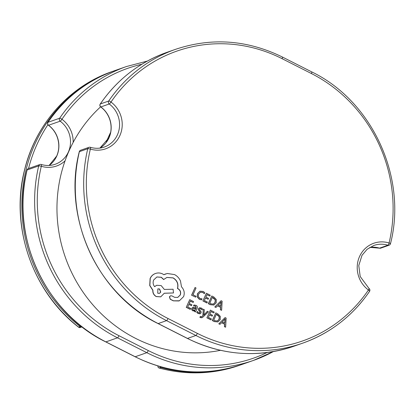 <?xml version="1.0" encoding="UTF-8"?>
<svg xmlns="http://www.w3.org/2000/svg" width="415" height="415" viewBox="0 0 415 415"><rect width="100%" height="100%" fill="white"/><g stroke="black" fill="none" stroke-linecap="round" stroke-linejoin="round"><path stroke-width="0.62" d="M114.27 70.799L113.684 71.001A147.813 139.845 -109.3 0 0 34.279 145.483A147.813 139.845 -109.3 0 0 80.297 326.688A1.691 1.598 70.7 0 0 81.797 326.953L80.245 327.497A1.691 1.691 0 0 1 78.642 327.228A1.691 0.306 -51.8 0 0 78.746 327.228L80.297 326.688A1.691 0.306 -51.8 0 0 81.044 326.055M158.027 365.978A1.691 1.598 -109.3 0 0 159.241 368.022A147.813 139.845 70.7 0 0 239.237 365.397L241.369 364.65A147.813 139.845 -109.3 0 1 240.788 364.852A147.813 139.845 -109.3 0 1 160.792 367.477L159.241 368.022A1.691 0.457 105.3 0 1 159.153 368.027L159.153 368.027A1.691 0.457 105.3 0 1 159.07 367.96M159.671 366.466A1.691 1.598 -109.3 0 0 160.792 367.477A1.691 0.457 -74.7 0 0 161.238 366.912M379.419 248.165L379.419 248.165A2.111 2.111 0 0 0 380.742 248.139A2.111 1.997 70.7 0 1 379.533 248.16A2.111 0.56 107.1 0 1 379.419 248.165L369.843 247.35A24.635 23.307 -109.3 0 1 379.533 248.16L387.926 245.218A2.111 0.56 -72.9 0 0 389.078 242.983A145.701 137.847 70.7 0 0 311.411 73.543L282.086 58.681A145.701 137.847 70.7 0 0 111.002 102.064A26.747 25.305 -109.3 0 1 119.977 135.352A26.747 25.305 -109.3 0 1 90.361 149.078A2.111 0.56 -72.9 0 0 90.34 147.289L90.34 147.289A2.111 2.111 0 0 0 89.017 147.315A2.111 1.997 70.7 0 0 87.767 148.731L79.374 151.672A147.813 139.845 70.7 0 0 158.167 323.565L166.555 320.624A147.813 139.845 -109.3 0 1 87.767 148.731A2.111 0.384 -166.6 0 1 90.361 149.078A145.701 137.847 70.7 0 0 168.028 318.518L197.353 333.38A145.701 137.847 70.7 0 0 368.442 289.997A2.111 0.399 -53.5 0 0 369.049 288.524L360.194 276.514L358.773 265.559L361.999 255.334L367.135 249.27L373.884 245.452A24.635 23.307 70.7 0 1 387.926 245.218A2.111 1.997 70.7 0 0 389.13 245.198A2.111 2.111 0 0 0 390.484 243.698A2.111 0.384 -166.6 0 0 389.078 242.983A26.747 25.305 -109.3 0 0 359.463 256.709A26.747 25.305 -109.3 0 0 368.442 289.997A2.111 0.56 34.2 0 1 369.542 291.408A2.111 2.111 0 0 0 369.049 288.524M100.601 106.842A140.42 132.852 70.7 0 0 73.165 142.402A140.42 132.852 70.7 0 0 68.781 151.459A140.42 132.852 70.7 0 0 65.062 160.854A140.42 132.852 70.7 0 0 90.397 301.902A140.42 132.852 70.7 0 0 220.464 350.322M110.66 132.281A140.42 132.852 70.7 0 0 108.159 137.661A140.42 132.852 70.7 0 0 106.121 142.553M65.062 160.854A26.747 25.305 -109.3 0 1 41.308 166.275A2.111 0.56 -72.9 0 0 41.282 164.48L41.282 164.48A2.111 2.111 0 0 0 39.965 164.506L28.345 168.578A2.111 2.111 0 0 0 26.985 170.083C9.95 235.979 45.142 312.656 105.752 341.893L135.077 356.755C170.249 373.931 205.871 376.493 241.95 364.448A147.813 139.845 70.7 0 1 135.207 356.75A2.111 0.488 116.9 0 1 135.077 356.755M221.543 322.683L224.593 324.224L224.432 326.704L225.625 327.202L226.149 318.103L225.117 317.579L218.918 323.799L219.981 324.338L221.615 322.605L224.723 324.182L224.562 326.662L225.625 327.202M225.117 317.579L218.788 323.845L219.981 324.338M212.158 316.157L212.542 315.281L209.876 313.932L210.955 311.478L213.829 312.936L214.218 312.059L210.379 310.109L206.888 317.817L210.898 319.846L211.406 318.928L208.361 317.382L209.492 314.809L212.158 316.157L209.451 314.897M210.913 311.572L213.829 312.936M207.443 311.297L203.874 315.068L204.346 309.73L203.298 309.201L202.992 315.716L201.612 316.847L200.367 316.412L199.994 317.268L200.564 317.646L201.944 317.729L203.231 316.863L208.408 311.79L207.313 311.343L203.744 315.11M200.367 316.412L199.864 317.309L201.877 317.75M203.298 309.201L202.862 315.763L201.545 316.868M197.338 311.421L196.902 312.407L198.204 313.46L199.947 313.813L201.068 312.936L201.151 311.873L199.558 309.626L199.574 309.014L200.092 308.625L200.917 308.791L202.1 309.875L202.504 308.942L201.353 308.06L199.688 307.748L198.578 308.61L198.458 309.611L200.056 311.904L200.066 312.542L199.682 312.926L198.64 312.723L197.338 311.421L196.772 312.454L198.074 313.507L200.165 313.766M199.558 307.79L198.448 308.656L198.334 309.657L199.926 311.945L199.615 312.946M199.345 307.842L199.688 307.748M199.89 308.682L200.787 308.838L202.1 309.875M194.028 304.968L193.618 305.902L195.652 306.125L196.145 308.008L192.887 307.339L191.917 308.329L191.865 309.72L192.902 310.778L194.988 310.643L194.619 311.489L195.553 311.961L197.094 308.438C197.706 307.053 197.364 306.037 196.082 305.388L194.028 304.968L193.489 305.948L195.522 306.171L196.015 308.055M194.853 310.705L194.49 311.53L195.553 311.961M192.825 307.365L191.787 308.371L191.735 309.766L192.778 310.825L194.35 310.939M211.79 295.978L208.429 303.635L210.483 304.672L213.844 305.067L216.225 302.784L216.293 299.495L213.917 297.052L211.79 295.978L208.304 303.681L210.353 304.719L213.891 305.051M191.574 295.205L195.636 297.15L196.015 296.279L193.048 294.775L196.025 287.989L195.066 287.502L191.574 295.205L195.636 297.15M200.388 292.165L202.79 292.347L204.346 293.69L204.803 292.658L203.174 291.449L199.942 291.19L197.426 293.664L197.167 296.917L199.273 299.262L201.529 299.863L202.074 298.867L199.926 298.406L198.365 296.626L198.593 294.074L200.481 292.134M200.258 292.212L202.66 292.393L204.346 293.69M208.154 299.277L208.543 298.401L205.876 297.052L206.95 294.598L209.829 296.056L210.213 295.174L206.374 293.229L202.883 300.932L206.893 302.966L207.407 302.047L204.356 300.502L205.487 297.929L208.154 299.277L205.451 298.017M206.909 294.692L209.829 296.056M217.543 305.803L220.588 307.344L220.427 309.823L221.62 310.321L222.144 301.223L221.117 300.699L214.913 306.918L215.976 307.458L217.616 305.725L220.718 307.302L220.557 309.782L221.62 310.321M221.117 300.699L214.783 306.965L215.976 307.458M191.512 305.694L191.896 304.818L189.23 303.469L190.309 301.015L193.183 302.478L193.572 301.596L189.733 299.651L186.242 307.354L190.252 309.382L190.76 308.464L187.715 306.924L188.846 304.345L191.512 305.694L188.804 304.434M190.267 301.108L193.183 302.478M215.795 312.858L212.433 320.515L214.482 321.552L217.849 321.947L220.225 319.664L220.298 316.375L217.922 313.932L215.795 312.858L212.304 320.562L214.353 321.599L217.896 321.936M170.498 295.822L169.413 296.798L170.212 299.262L173.34 300.849L178.927 300.958M166.877 277.438L173.034 277.925C177.044 280.405 178.523 283.927 177.464 288.492L177.89 288.71C180.302 290.23 181.054 292.342 180.162 295.049L177.651 297.451M156.844 276.981L161.186 277.313L163.635 279.554L166.939 277.417L173.164 277.884C177.174 280.358 178.652 283.881 177.594 288.451L178.019 288.664C180.426 290.184 181.184 292.3 180.286 295.008L177.719 297.431L174.606 297.322L171.929 295.895L170.565 295.802L169.543 296.751L170.342 299.215L173.47 300.802L179.368 300.797L183.601 296.616C184.877 292.959 184.172 289.696 181.485 286.822L180.509 281.074C179.233 278.175 177.247 276.011 174.544 274.59L167.25 273.49L163.868 274.704L162.696 273.978C160.335 272.811 157.918 272.655 155.454 273.501L155.324 273.547C152.943 274.44 151.205 276.084 150.106 278.491L149.727 285.556L152.819 290.318C152.658 293.073 153.794 295.158 156.232 296.569L160.704 296.86M156.694 285.302L154.567 286.604M164.273 293.265L173.48 292.954L173.102 289.234L164.33 289.447L161.165 285.582L156.756 285.281L154.603 286.651C153.052 284.654 152.725 282.449 153.623 280.026L156.906 276.961L161.316 277.272L163.764 279.508M165.626 273.916L163.847 274.689M41.282 164.48C46.044 165.891 50.687 165.818 55.205 164.257A24.635 23.307 70.7 0 0 68.444 151.843A24.635 23.307 70.7 0 0 60.175 121.185A2.111 0.399 -53.5 0 0 61.944 119.261A26.747 25.305 -109.3 0 1 73.165 142.402M49.105 165.455L56.72 155.993C59.257 150.054 59.459 143.865 57.332 137.422C55.527 132.401 52.555 128.344 48.425 125.252A2.111 0.399 -53.5 0 0 48.555 125.257A24.635 23.307 -109.3 0 1 56.824 155.916A24.635 23.307 -109.3 0 1 49.12 165.455M99.916 148.103L109.005 137.671L110.649 132.349C111.464 127.903 111.121 123.488 109.617 119.1C107.812 114.078 104.839 110.022 100.71 106.93A2.111 0.399 -53.5 0 0 100.84 106.93A24.635 23.307 -109.3 0 1 109.109 137.588A24.635 23.307 -109.3 0 1 99.927 148.098M90.34 147.289C95.102 148.7 99.745 148.622 104.264 147.06A24.635 23.307 70.7 0 0 117.502 134.647A24.635 23.307 70.7 0 0 109.233 103.989A2.111 0.399 -53.5 0 0 111.002 102.064A2.111 0.56 34.2 0 0 108.704 101.037A147.813 139.845 -109.3 0 1 175.524 49.333L167.131 52.274A147.813 139.845 70.7 0 0 100.311 103.978L108.704 101.037A2.111 1.997 70.7 0 0 109.233 103.989L100.84 106.93A2.111 1.997 70.7 0 1 100.311 103.978A2.111 0.56 34.2 0 0 100.217 104.046A2.111 2.111 0 0 0 100.71 106.93M195.066 287.502L191.704 295.158M199.874 291.211L197.556 293.618L197.296 296.875L199.402 299.215L201.659 299.817M206.374 293.229L202.883 300.932M203.013 300.891L207.023 302.919M213.424 304.122L215.198 302.296L215.328 299.729L213.497 297.913L212.366 297.342L209.777 303.251L210.856 303.796L213.45 304.112M213.294 304.169L215.069 302.343L215.198 299.77L212.33 297.436M218.3 305.015L220.801 306.286L221.19 301.933L218.3 305.015M220.676 306.223L221.06 301.98M189.733 299.651L186.242 307.354M186.371 307.308L190.381 309.341M193.447 308.163L192.897 308.729L192.887 309.507L193.494 310.114L194.702 310.181L195.823 308.744L193.442 308.163M194.625 310.207L195.693 308.786L193.317 308.205M199.817 313.859L200.103 313.787M199.574 309.014L199.963 308.667M210.379 310.109L206.888 317.817M207.018 317.771L211.028 319.799M217.429 321.002L219.203 319.177L219.333 316.609L217.496 314.798L216.371 314.228L213.777 320.131L214.861 320.676L217.45 320.992M217.299 321.049L219.073 319.223L219.203 316.65L216.329 314.316M222.3 321.895L224.8 323.166L225.195 318.813L222.3 321.895M224.681 323.103L225.065 318.86M155.386 273.521L155.454 273.501C153.073 274.393 151.335 276.042 150.235 278.444L149.857 285.51L152.948 290.272C152.787 293.026 153.924 295.112 156.362 296.528L160.766 296.839L164.288 293.223L173.48 292.954M157.742 293.234L159.459 293.358L160.74 292.155L159.604 288.985L157.882 288.861L157.742 293.234M159.391 293.379L160.61 292.202L159.474 289.032L157.819 288.887M113.684 71.001L112.138 71.546A147.813 139.845 70.7 0 0 32.728 146.028A147.813 139.845 70.7 0 0 78.746 327.228A1.691 1.598 -109.3 0 0 80.245 327.497M47.912 124.713A146.127 138.247 70.7 0 0 28.542 168.511M80.474 326.584A1.691 0.384 23.7 0 1 79.172 326.081M273.309 351.588A147.813 139.845 -109.3 0 1 253.57 360.376A147.813 139.845 -109.3 0 1 146.822 352.677L117.497 337.82A147.813 139.845 -109.3 0 1 38.709 165.927A2.111 1.997 -109.3 0 1 39.965 164.506M267.068 352.532A145.701 137.847 70.7 0 1 148.295 350.571L118.97 335.709A145.701 137.847 70.7 0 1 41.308 166.275A2.111 0.384 -166.6 0 0 38.709 165.927L27.089 170A2.111 1.997 -109.3 0 1 28.345 168.578M114.846 70.597A147.813 139.845 70.7 0 0 48.026 122.3L59.646 118.228A147.813 139.845 -109.3 0 1 126.466 66.525L114.846 70.597C87.238 80.5 64.932 97.758 47.933 122.368A2.111 0.56 34.2 0 1 48.026 122.3A2.111 1.997 -109.3 0 0 48.555 125.257L60.175 121.185A2.111 1.997 -109.3 0 1 59.646 118.228A2.111 0.56 34.2 0 1 61.944 119.261A145.701 137.847 70.7 0 1 141.909 64.226M26.985 170.083A2.111 0.384 -166.6 0 1 27.089 170A147.813 139.845 70.7 0 0 105.882 341.893L135.207 356.75L146.822 352.677A2.111 0.488 116.9 0 0 148.295 350.571M118.97 335.709A2.111 0.488 116.9 0 1 117.497 337.82L105.882 341.893A2.111 0.488 116.9 0 1 105.752 341.893M369.449 291.475A147.813 139.845 -109.3 0 1 302.628 343.179A147.813 139.845 -109.3 0 1 195.88 335.486L166.555 320.624A2.111 0.488 116.9 0 0 168.028 318.518M79.27 151.755A2.111 2.111 0 0 1 80.629 150.256A2.111 1.997 70.7 0 0 79.374 151.672A2.111 0.384 -166.6 0 0 79.27 151.755C62.234 217.652 97.426 294.334 158.037 323.57A2.111 0.488 116.9 0 0 158.167 323.565L187.492 338.427L195.88 335.486A2.111 0.488 116.9 0 0 197.353 333.38M158.037 323.57L187.362 338.427A2.111 0.488 116.9 0 0 187.492 338.427A147.813 139.845 70.7 0 0 294.235 346.12L302.628 343.179C330.236 333.276 352.543 316.017 369.542 291.408M90.221 147.294A2.111 1.997 70.7 0 0 89.017 147.315L80.629 150.256M311.411 73.543A2.111 0.488 116.9 0 0 311.722 71.883L282.397 57.026A2.111 0.488 116.9 0 1 282.086 58.681M78.642 327.228C32.463 291.792 9.95 226.466 24.506 170.145C35.394 124.251 69.31 86.185 112.138 71.546M239.237 365.397C213.071 374.387 186.376 375.264 159.153 368.027A1.691 1.691 0 0 1 157.965 365.957M380.742 248.139L389.13 245.198M273.319 351.583L253.57 360.376L241.95 364.448M147.382 61.062L126.466 66.525M47.933 122.368A2.111 2.111 0 0 0 48.425 125.252M100.217 104.046C117.217 79.436 139.523 62.177 167.131 52.274M282.397 57.026C247.226 39.845 211.603 37.283 175.524 49.333M187.362 338.427C222.533 355.608 258.156 358.171 294.235 346.12M311.722 71.883C372.333 101.12 407.525 177.802 390.484 243.698"/></g></svg>
